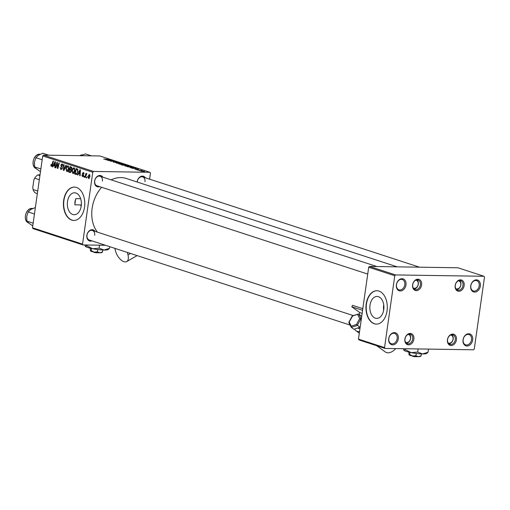 <?xml version="1.0" encoding="UTF-8"?>
<svg xmlns="http://www.w3.org/2000/svg" width="510" height="510" viewBox="0 0 510 510"><rect width="100%" height="100%" fill="white"/><g stroke="black" fill="none" stroke-linecap="round" stroke-linejoin="round"><path stroke-width="0.76" d="M463.054 339.807A6.26 4.718 -71.9 0 1 468.728 333.75A6.26 4.718 -71.9 0 1 472.668 339.953A6.26 4.718 -71.9 0 1 466.988 346.003A6.26 4.718 -71.9 0 1 463.054 339.807M471.501 339.775A5.425 4.086 108.1 0 0 469.022 334.554A5.425 4.086 108.1 0 0 463.169 339.647A5.425 4.086 108.1 0 0 465.656 344.862A5.425 4.086 108.1 0 0 471.501 339.775M470.724 285.9A6.26 4.718 -71.9 0 1 476.404 279.85A6.26 4.718 -71.9 0 1 480.337 286.046A6.26 4.718 -71.9 0 1 474.657 292.096A6.26 4.718 -71.9 0 1 470.724 285.9M479.177 285.868A5.425 4.086 108.1 0 0 476.691 280.647A5.425 4.086 108.1 0 0 470.845 285.74A5.425 4.086 108.1 0 0 473.325 290.961A5.425 4.086 108.1 0 0 479.177 285.868M396.378 284.765A6.26 4.718 -71.9 0 1 402.052 278.709A6.26 4.718 -71.9 0 1 405.992 284.911A6.26 4.718 -71.9 0 1 400.312 290.961A6.26 4.718 -71.9 0 1 396.378 284.765M404.825 284.727A5.425 4.086 108.1 0 0 402.345 279.512A5.425 4.086 108.1 0 0 396.493 284.599A5.425 4.086 108.1 0 0 398.979 289.82A5.425 4.086 108.1 0 0 404.825 284.727M388.703 338.666A6.26 4.718 -71.9 0 1 394.383 332.616A6.26 4.718 -71.9 0 1 398.316 338.812A6.26 4.718 -71.9 0 1 392.636 344.868A6.26 4.718 -71.9 0 1 388.703 338.666M397.156 338.634A5.425 4.086 108.1 0 0 394.67 333.412A5.425 4.086 108.1 0 0 388.824 338.506A5.425 4.086 108.1 0 0 391.31 343.727A5.425 4.086 108.1 0 0 397.156 338.634M383.654 310.201A10.978 7.025 90.9 0 1 383.647 305.394A10.978 7.025 90.9 0 1 383.737 304.852M383.737 309.659A10.978 7.025 -89.1 0 0 377.049 296.444A10.978 7.025 -89.1 0 0 370.018 305.184A10.978 7.025 -89.1 0 0 376.711 318.399A10.978 7.025 -89.1 0 0 383.737 309.659M387.052 310.82A16.683 10.678 -89.1 0 0 376.877 290.732A16.683 10.678 -89.1 0 0 366.193 304.017A16.683 10.678 -89.1 0 0 376.367 324.105A16.683 10.678 -89.1 0 0 387.052 310.82M377.005 290.738A16.683 10.678 -89.1 0 0 366.454 304.024A16.683 10.678 -89.1 0 0 376.495 324.105M75.805 198.639L74.932 201.641L74.925 204.841A27.534 20.751 -71.9 0 1 75.225 201.737A27.534 20.751 -71.9 0 1 75.805 198.639L80.644 198.715M81.218 206.008A10.978 7.025 -89.1 0 0 74.524 192.786A10.978 7.025 -89.1 0 0 67.498 201.533A10.978 7.025 -89.1 0 0 74.192 214.748A10.978 7.025 -89.1 0 0 81.218 206.008M84.526 207.162A16.683 10.678 -89.1 0 0 74.358 187.081A16.683 10.678 -89.1 0 0 63.673 200.36A16.683 10.678 -89.1 0 0 73.848 220.447A16.683 10.678 -89.1 0 0 84.526 207.162M74.486 187.081A16.683 10.678 -89.1 0 0 63.928 200.366A16.683 10.678 -89.1 0 0 73.975 220.447M137.12 182.006A5.839 4.399 -71.9 0 1 137.152 181.764A5.839 4.399 -71.9 0 1 140.639 176.543A5.839 4.399 -71.9 0 1 145.344 177.78M144.961 181.726A5.004 3.774 108.1 0 0 142.666 176.906A5.004 3.774 108.1 0 0 137.266 181.605A5.004 3.774 108.1 0 0 137.222 182.038M91.966 240.879A5.839 4.399 -71.9 0 1 86.872 235.346A5.839 4.399 -71.9 0 1 90.359 230.125A5.839 4.399 -71.9 0 1 95.07 231.362M94.681 235.308A5.004 3.774 108.1 0 0 92.393 230.488A5.004 3.774 108.1 0 0 86.993 235.186A5.004 3.774 108.1 0 0 89.288 240.006L350.102 325.074M99.68 186.647A5.839 4.399 -71.9 0 1 94.592 181.114A5.839 4.399 -71.9 0 1 98.079 175.893A5.839 4.399 -71.9 0 1 102.784 177.129M102.402 181.076A5.004 3.774 108.1 0 0 100.107 176.256A5.004 3.774 108.1 0 0 94.713 180.954A5.004 3.774 108.1 0 0 97.002 185.774L367.729 274.074M97.435 232.133A31.703 23.893 -71.9 0 1 92.144 208.252A31.703 23.893 -71.9 0 1 101.617 187.278M404.895 339.08A5.839 4.399 -71.9 0 1 410.199 333.432A5.839 4.399 -71.9 0 1 413.871 339.214A5.839 4.399 -71.9 0 1 408.567 344.862A5.839 4.399 -71.9 0 1 404.895 339.08M412.705 339.035A5.004 3.774 108.1 0 0 410.416 334.216A5.004 3.774 108.1 0 0 405.017 338.92A5.004 3.774 108.1 0 0 407.311 343.74A5.004 3.774 108.1 0 0 412.705 339.035M447.455 339.73A5.839 4.399 -71.9 0 1 452.752 334.082A5.839 4.399 -71.9 0 1 456.424 339.87A5.839 4.399 -71.9 0 1 451.127 345.519A5.839 4.399 -71.9 0 1 447.455 339.73M455.264 339.685A5.004 3.774 108.1 0 0 452.969 334.872A5.004 3.774 108.1 0 0 447.576 339.571A5.004 3.774 108.1 0 0 449.865 344.39A5.004 3.774 108.1 0 0 455.264 339.685M455.175 285.498A5.839 4.399 -71.9 0 1 460.473 279.85A5.839 4.399 -71.9 0 1 464.145 285.638A5.839 4.399 -71.9 0 1 458.847 291.286A5.839 4.399 -71.9 0 1 455.175 285.498M462.984 285.453A5.004 3.774 108.1 0 0 460.689 280.64A5.004 3.774 108.1 0 0 455.29 285.339A5.004 3.774 108.1 0 0 457.585 290.158A5.004 3.774 108.1 0 0 462.984 285.453M412.615 284.848A5.839 4.399 -71.9 0 1 417.913 279.199A5.839 4.399 -71.9 0 1 421.585 284.982A5.839 4.399 -71.9 0 1 416.287 290.63A5.839 4.399 -71.9 0 1 412.615 284.848M420.425 284.803A5.004 3.774 108.1 0 0 418.13 279.984A5.004 3.774 108.1 0 0 412.737 284.688A5.004 3.774 108.1 0 0 415.025 289.501A5.004 3.774 108.1 0 0 420.425 284.803M137.725 170.117L142.15 170.563L137.725 170.117M136.623 169.76L137.356 169.798L136.623 169.76M133.493 167.56L127.098 166.649L132.205 166.923L133.639 167.484M125.262 166.069L125.944 165.693L130.197 166.247L129.457 166.63L124.854 165.833M130.139 166.617L130.197 166.247L130.605 166.483M119.193 164.092L119.882 163.71L124.128 164.271L123.388 164.647L118.785 163.857M124.077 164.634L124.128 164.271L124.536 164.5M113.335 162.18L113.724 161.836L115.375 162.448L115.999 161.989L118.212 162.339L117.976 162.664L113.704 161.963M113.596 161.982L113.864 162.327M115.445 162.11L115.999 161.989L115.917 162.575M118.161 162.664L118.212 162.339L117.976 162.664M116.305 162.55L115.802 162.575M103.912 159.101L109.216 159.42L103.709 159.037M93.528 171.443L149.927 172.303L99.877 155.977L43.477 155.116L93.528 171.443L92.769 172.246L42.719 155.926L43.477 155.116M105.328 159.547L111.562 160.185L107.572 160.28L108.292 160.134L105.328 159.547M108.337 160.529L113.061 160.675L110.695 161.09L115.4 161.44L110.294 161.166L112.646 160.752L108.337 160.529M116.356 163.149L119.799 162.875L116.816 163.098L122.438 163.735L116.356 163.149M122.496 165.151L121.029 164.673L127.5 165.412L122.496 165.151M127.481 165.533L126.99 165.559M125.377 165.489L124.937 165.514M130.305 167.694L136.54 168.332L132.549 168.427L133.269 168.281L130.305 167.694M135.067 169.263L135.175 168.938L136.336 169.403L136.788 169.065L138.516 169.339L134.914 169.218M136.559 169.358L136.788 169.065L136.725 169.524M139.185 170.595L139.912 170.633L139.185 170.595M140.836 171.15L144.515 171.296L144.03 171.564L141.213 171.009M144.477 171.558L144.03 171.564M149.596 179.169L150.456 173.132L149.927 172.303M83.066 244.947L33.016 228.627L32.493 227.798L82.543 244.124L83.066 244.947L105.493 245.291M85.285 177.499L84.902 177.372L85.941 173.362L86.324 173.489L86.107 174.318L86.853 173.585L85.285 177.499M84.188 177.142L83.812 177.015L84.003 176.224L84.392 176.352L84.188 177.142M76.494 174.394L74.664 174.031L76.092 168.517L77.456 169.04L77.941 171.57L76.347 174.439L75.741 174.388L76.347 174.439M73.363 173.534L72.873 173.527L71.974 170.646L72.828 168.281L74.039 167.771L74.938 170.722C74.683 172.546 73.995 173.476 72.873 173.527L73.115 173.566M67.294 171.558L66.804 171.551L65.905 168.67L66.765 166.298L67.97 165.788L68.869 168.746C68.614 170.563 67.932 171.5 66.804 171.551L67.046 171.59M61.066 168.976L61.946 168.262L61.914 167.733L60.818 165.042L62.054 163.863L62.864 165.992L61.946 164.526L61.2 165.132L62.328 168.332L60.945 169.639L60.091 167.331L61.066 168.976L62.131 169.027M62.743 164.539L61.748 164.488L62.73 164.507M51.44 165.839L53.104 161.02L53.493 161.147L52.441 165.189L51.319 166.496L50.758 164.991L51.255 164.532L51.44 165.839L52.218 165.865M82.543 244.124L92.769 172.246M32.493 227.798L42.719 155.926M52.893 166.929L52.479 166.795L54.991 161.632L55.45 161.785L55.137 167.662L54.755 167.541L54.857 165.941L53.563 165.52L52.893 166.929M55.896 167.911L55.513 167.79L56.954 162.276L57.349 162.403L57.706 167.599L58.905 162.913L59.287 163.034L57.859 168.555L57.458 168.421L57.094 163.238L55.896 167.911M63.922 170.531L63.438 170.372L63.693 164.475L64.075 164.596L63.852 169.651L65.918 165.202L66.326 165.329L63.922 170.531M70.463 172.539L68.595 172.055L70.029 166.54L71.451 167.101L71.77 168.561L71.069 169.792L71.362 171.099L70.265 172.565M77.871 175.077L77.456 174.943L79.968 169.779L80.427 169.932L80.115 175.81L79.732 175.689L79.834 174.088L78.54 173.668L77.871 175.077M82.614 176.16L83.181 175.3L82.397 173.368L83.359 172.444L84.042 173.987L83.27 172.954L82.779 173.744L83.589 175.765L82.524 176.677L81.817 174.975L82.218 174.943L82.614 176.16L83.468 176.199M83.168 172.935L83.92 172.947L82.786 173.4M86.751 177.977L86.368 177.85L86.566 177.059L86.955 177.187L86.751 177.977M88.81 178.615L87.777 176.658L89.358 174.401L89.996 176.422L88.632 178.64M395.531 274.928L483.977 276.28L457.91 267.776L369.463 266.424L395.531 274.928L394.772 275.731L368.704 267.234L369.463 266.424M385.069 348.432L359.002 339.934L358.473 339.105L384.54 347.61L385.069 348.432L473.516 349.79L474.268 348.98L484.5 277.108L483.977 276.28M384.54 347.61L394.772 275.731M358.473 339.105L368.704 267.234M111.154 179.858A31.703 23.893 -71.9 0 1 126.327 178.487L397.239 266.851M81.135 206.544L80.746 204.931L74.925 204.841M52.951 166.808L52.479 166.795M55.144 167.548L54.755 167.541M55.227 165.948L54.857 165.941M55.252 165.546L53.563 165.52M54.608 163.385L53.862 164.921L54.895 165.259L55.08 162.32L54.608 163.385M55.424 162.32L55.08 162.32M55.265 165.259L54.895 165.259M51.153 164.998L50.758 164.991M52.224 165.852L51.618 165.839M55.928 167.796L55.513 167.79M58.102 167.605L57.706 167.599M58.484 166.145L58.057 166.139M57.891 168.427L57.458 168.421M57.56 164.896L57.165 164.889M57.42 163.238L57.094 163.238M62.341 168.268L61.946 168.262M62.36 167.739L61.914 167.733M61.799 166.445L61.066 166.432M61.213 165.049L60.818 165.042M62.87 165.928L62.475 165.922M62.889 165.801L62.494 165.795M63.986 170.378L63.438 170.372M64.324 169.658L63.852 169.651M66.3 168.676L65.905 168.67M68.582 166.33L66.765 166.298M68.888 168.568L68.499 168.561L67.69 166.426L68.646 166.438L67.001 166.84L66.281 168.816L66.925 170.888L68.085 170.933M66.925 170.888L68.499 168.561M70.998 172.093L68.595 172.055M70.246 167.305L69.8 169.027L70.412 169.231L71.062 169.192L71.387 168.466L70.246 167.305L71.623 167.331M71.712 167.535L70.896 167.522M71.782 168.466L71.387 168.466M71.604 169.205L70.412 169.231M69.628 169.671L69.15 171.538L70.233 171.857L70.986 170.958L70.437 169.932L69.628 169.671L71.247 169.696M71.19 169.945L70.437 169.932M71.374 170.965L70.986 170.958M71.126 171.87L70.233 171.857M72.369 170.652L71.974 170.646M74.651 168.306L72.828 168.281M74.721 168.447L73.064 168.816L72.343 170.799L72.994 172.871L74.148 172.909M74.957 170.544L74.562 170.538L73.752 168.402L74.709 168.421M72.994 172.871L74.562 170.538M77.928 174.949L77.456 174.943M80.121 175.695L79.732 175.689M80.204 174.095L79.834 174.088M80.229 173.693L78.54 173.668M79.585 171.532L78.84 173.069L79.872 173.4L80.057 170.467L79.585 171.532M80.401 170.467L80.057 170.467M80.242 173.406L79.872 173.4M76.946 174.069L74.664 174.031M77.686 169.307L76.309 169.288L75.212 173.515L77.169 173.776M77.877 169.728L76.309 169.288M77.96 171.417L77.565 171.411L77.329 169.722M75.703 173.674C76.729 173.853 77.348 173.1 77.565 171.411M82.218 174.981L81.817 174.975M83.602 175.695L83.207 175.689M83.595 175.306L83.181 175.3M82.792 173.374L82.397 173.368M84.048 173.942L83.653 173.935M84.22 177.021L83.812 177.015M86.776 177.856L86.368 177.85M85.317 177.378L84.902 177.372M88.179 176.664L87.777 176.658M89.875 174.924L89.154 174.892L89.868 174.904M90.009 176.307L89.613 176.301L89.269 174.911L88.166 176.715L88.523 178.086L89.416 178.117M88.523 178.086L89.613 176.301M89.428 178.105L88.702 178.092M109.567 159.974L107.731 159.789L109.567 159.974M116.089 162.569L116.146 162.148M122.317 163.997L119.748 164.105L123.063 164.526L123.592 164.258L122.317 163.997M123.044 164.641L123.592 164.258M119.729 164.233L120.239 163.837M125.925 165.036L124.332 164.953L126.588 165.438L125.925 165.036M123.739 164.921L122.011 164.826L124.574 165.387L123.739 164.921M128.386 165.973L125.811 166.088L129.126 166.502L129.655 166.234L128.386 165.973M129.113 166.617L129.655 166.234M125.791 166.215L126.308 165.814M134.544 168.121L132.708 167.937L134.544 168.121M131.988 167.012L128.08 166.808L132.192 167.478L132.944 167.35L131.988 167.012M144.088 171.284L141.244 171.156L144.088 171.284L143.641 171.551M141.232 171.258L141.659 170.997M448.105 342.879A4.169 3.143 108.1 0 0 453.058 339.169A4.169 3.143 108.1 0 0 450.655 335.051M451.86 334.732A5.004 3.774 -71.9 0 1 453.18 339.01A5.004 3.774 -71.9 0 1 448.889 343.842M32.761 225.911L28.872 223.208L26.864 221.123L26.73 216.278L28.171 211.943L30.829 209.438L35.375 207.551M33.15 223.176L26.864 221.123M34.457 213.996L28.171 211.943M405.546 342.229A4.169 3.143 108.1 0 0 410.499 338.519A4.169 3.143 108.1 0 0 408.102 334.394M409.307 334.082A5.004 3.774 -71.9 0 1 410.62 338.359A5.004 3.774 -71.9 0 1 406.336 343.192M455.819 288.647A4.169 3.143 108.1 0 0 460.779 284.937A4.169 3.143 108.1 0 0 458.375 280.819M459.58 280.5A5.004 3.774 -71.9 0 1 460.9 284.778A5.004 3.774 -71.9 0 1 456.609 289.61M413.266 287.997A4.169 3.143 108.1 0 0 418.219 284.287A4.169 3.143 108.1 0 0 415.816 280.162M417.021 279.85A5.004 3.774 -71.9 0 1 418.34 284.121A5.004 3.774 -71.9 0 1 414.05 288.96M40.481 171.679L36.586 168.976L34.578 166.891L34.45 162.046L35.885 157.711L38.55 155.206L42.776 153.217L48.864 155.199M40.87 168.944L34.578 166.891M42.177 159.757L35.885 157.711M91.418 155.85L85.336 153.867L81.103 155.856M39.92 175.625L37.74 174.917L40.035 174.79M37.358 193.596L35.184 192.888A10.844 8.173 108.1 0 1 33.048 189.522L32.774 187.61L33.889 179.775L34.661 178.2L39.334 179.73M37.721 191.046L33.048 189.522M37.74 174.917A10.844 8.173 108.1 0 0 34.661 178.2M114.839 248.344L115.47 250.844A10.009 5.055 -119.8 0 0 126.709 261.573A10.009 5.055 -119.8 0 0 127.984 254.93L127.353 252.424M357.873 327.962L358.224 328.211A4.169 2.665 -54.2 0 0 359.99 328.478M358.995 314.307L359.894 312.636L362.138 313.369M359.55 331.532A10.009 6.394 125.8 0 1 355.98 330.767A10.009 6.394 125.8 0 1 354.584 329.052M362.808 308.671L352.589 305.337L351.804 306.791L359.894 312.636M395.652 348.598A10.009 6.394 125.8 0 1 385.369 351.996L376.622 345.678M351.804 306.791L362.572 310.303M361.641 316.831L361.163 315.875L358.562 313.994L352.582 315.983L349.191 322.059L351.256 326.183L351.326 327.394L353.927 329.275L359.907 327.286L360.245 326.655M351.256 326.183L356.49 324.443L359.907 327.286M352.321 315.881L358.562 313.994L361.335 319.005M349.191 322.059L348.961 322.683L349.191 322.059M348.827 322.537L351.326 327.394L357.306 325.405L360.927 318.705L359.658 318.578L357.593 314.46M97.582 252.227L96.919 252.864A2.505 0.376 -171.9 0 1 93.63 252.099L93.54 251.991M101.911 252.233L102.567 251.921L102.841 250.002M102.567 251.921L99.852 252.769L97.384 251.844L97.716 249.543M97.384 251.844L94.14 252.112L91.143 250.614L91.449 248.485M91.143 250.614L90.468 250.888A5.839 0.873 -171.9 0 1 90.461 250.888L90.468 250.888A5.839 0.873 -171.9 0 0 90.493 250.92L90.264 248.211M109.727 246.674L109.491 248.344L108.152 249.543A11.679 1.74 -171.9 0 1 104.059 250.04A11.679 1.74 -171.9 0 1 92.635 248.727A11.679 1.74 -171.9 0 1 85.336 246.349A11.679 1.74 -171.9 0 1 85.291 246.292A11.679 1.74 -171.9 0 1 85.285 246.285L84.794 244.978M109.491 248.344L104.059 250.04L99.131 248.191L99.552 245.202M99.131 248.191L92.635 248.727L86.649 245.731L86.751 245.004M86.649 245.731L85.285 246.285M102.274 252.246L101.898 252.52A5.839 0.873 -171.9 0 1 99.852 252.769A5.839 0.873 -171.9 0 1 94.14 252.112A5.839 0.873 -171.9 0 1 90.493 250.92M97.314 252.597L98.398 252.699M98.64 252.711L98.526 252.801A2.505 0.376 -171.9 0 1 98.2 252.883M416.122 356.127L415.465 356.764A2.505 0.376 -171.9 0 1 412.169 355.999L412.086 355.891M420.457 356.133L421.113 355.821L421.381 353.902M421.113 355.821L418.398 356.668L415.93 355.744L416.256 353.443M415.93 355.744L412.686 356.012L409.689 354.514L409.995 352.384M409.689 354.514L409.007 354.794A5.839 0.873 -171.9 0 1 409.007 354.794L409.007 354.794A5.839 0.873 -171.9 0 0 409.033 354.826L408.81 352.11M428.483 349.101L428.037 352.251L426.698 353.443A11.679 1.74 -171.9 0 1 422.599 353.94A11.679 1.74 -171.9 0 1 411.181 352.627A11.679 1.74 -171.9 0 1 403.882 350.249A11.679 1.74 -171.9 0 1 403.837 350.192A11.679 1.74 -171.9 0 1 403.831 350.185L403.302 348.712M428.037 352.251L422.599 353.94L417.671 352.091L418.123 348.942M417.671 352.091L411.181 352.627L405.195 349.63L405.322 348.744M405.195 349.63L403.831 350.185M420.82 356.146L420.444 356.42A5.839 0.873 -171.9 0 1 418.398 356.668A5.839 0.873 -171.9 0 1 412.686 356.012A5.839 0.873 -171.9 0 1 409.033 354.826M415.86 356.496L416.938 356.598M417.186 356.617L417.072 356.7A2.505 0.376 -171.9 0 1 416.746 356.783M55.348 163.78L54.972 163.774M52.511 164.934L52.09 164.928M62.182 167.006L61.461 166.999M64.815 168.6L64.33 168.593M80.325 171.927L79.949 171.921M77.781 169.479L76.863 169.467M83.436 174.796L82.869 174.783M133.059 167.599L133.11 167.216M32.589 208.462A7.51 5.661 108.1 0 0 32.245 208.443A7.51 5.661 108.1 0 0 25.691 214.455A7.51 5.661 108.1 0 0 28.279 222.691M40.309 154.23A7.51 5.661 108.1 0 0 39.958 154.211A7.51 5.661 108.1 0 0 33.411 160.223A7.51 5.661 108.1 0 0 35.993 168.459M79.579 155.671L82.875 154.874A7.51 5.661 108.1 0 0 82.518 154.861A7.51 5.661 108.1 0 0 79.707 155.671M127.984 254.93L130.541 253.464M356.49 324.443L359.658 318.578M70.756 169.294L71.559 169.307M28.866 222.934C22.408 221.302 25.506 207.882 32.181 208.431L32.602 208.456M353.245 315.575L92.393 230.488M419.462 267.189L142.666 176.906M100.107 176.256L376.903 266.539M36.586 168.702C30.128 167.07 33.22 153.65 39.901 154.198L40.322 154.224M126.709 261.573L137.113 255.606M359.314 333.183L355.98 330.767M348.827 322.307L352.289 315.907"/></g></svg>
